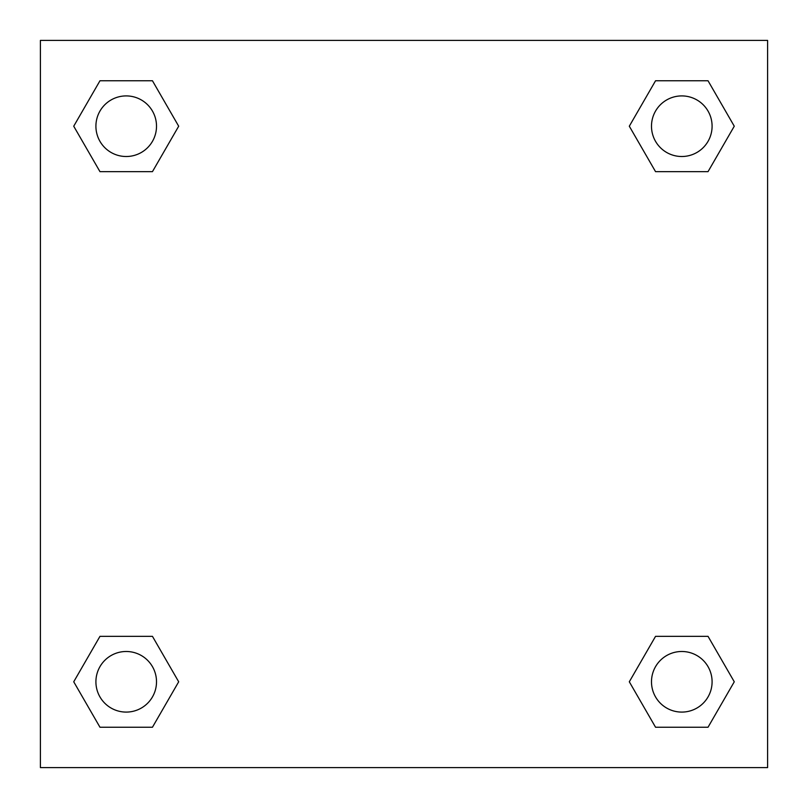 <?xml version="1.0" encoding="UTF-8"?>
<svg xmlns="http://www.w3.org/2000/svg" width="808" height="808" viewBox="0 0 808 808"><rect width="100%" height="100%" fill="white"/><g stroke="black" fill="none" stroke-linecap="round" stroke-linejoin="round"><path stroke-width="1.21" d="M767.6 40.4L40.4 40.4L40.4 767.6L767.6 767.6L767.6 40.4M655.551 636.34L629.311 681.79L655.551 636.34L708.03 636.34L655.551 636.34L708.03 636.34L734.27 681.79L708.03 727.24L655.551 727.24L708.03 727.24L655.551 727.24L629.311 681.79M99.97 636.34L73.73 681.79L99.97 636.34L152.449 636.34L99.97 636.34L152.449 636.34L178.689 681.79L152.449 727.24L99.97 727.24L152.449 727.24L99.97 727.24L73.73 681.79M99.97 80.76L73.73 126.21L99.97 80.76L152.449 80.76L99.97 80.76L152.449 80.76L178.689 126.21L152.449 171.66L99.97 171.66L152.449 171.66L99.97 171.66L73.73 126.21M708.03 171.66L734.27 126.21L708.03 171.66L655.551 171.66L708.03 171.66L655.551 171.66L629.311 126.21L655.551 80.76L629.311 126.21M655.551 80.76L708.03 80.76L655.551 80.76L708.03 80.76L734.27 126.21M712.09 681.79A30.3 30.3 0 0 0 666.64 655.551A30.3 30.3 0 0 0 666.64 708.03A30.3 30.3 0 0 0 712.09 681.79M156.51 681.79A30.3 30.3 0 0 0 111.06 655.551A30.3 30.3 0 0 0 111.06 708.03A30.3 30.3 0 0 0 156.51 681.79M712.09 126.21A30.3 30.3 0 0 0 666.64 99.97A30.3 30.3 0 0 0 666.64 152.449A30.3 30.3 0 0 0 712.09 126.21M156.51 126.21A30.3 30.3 0 0 0 111.06 99.97A30.3 30.3 0 0 0 111.06 152.449A30.3 30.3 0 0 0 156.51 126.21"/></g></svg>

